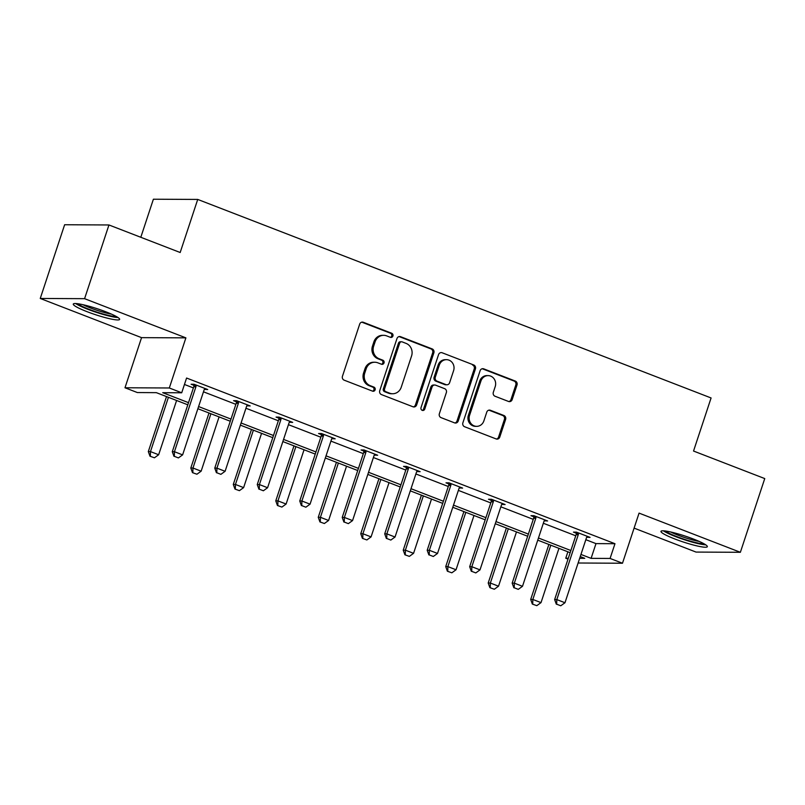 <?xml version="1.0" encoding="UTF-8"?>
<svg xmlns="http://www.w3.org/2000/svg" width="805" height="805" viewBox="0 0 805 805"><rect width="100%" height="100%" fill="white"/><g stroke="black" fill="none" stroke-linecap="round" stroke-linejoin="round"><path stroke-width="1.21" d="M392.921 336.017A2.153 1.992 90.3 0 0 391.723 333.27L363.317 322.282A3.069 2.838 90.3 0 0 359.684 324.143L342.457 376.237A3.069 2.838 90.3 0 0 344.178 380.171L372.574 391.15A2.153 1.992 90.3 0 0 375.12 389.851A2.153 1.992 90.3 0 0 373.912 387.104L370.24 385.675A9.831 9.086 90.3 0 1 364.746 373.107L366.184 368.771A9.831 9.086 90.3 0 1 374.788 362.24A9.831 9.086 90.3 0 1 377.807 362.814L381.479 364.232A2.153 1.992 90.3 0 0 384.015 362.934A2.153 1.992 90.3 0 0 382.818 360.187L379.145 358.758A9.831 9.086 90.3 0 1 373.651 346.19L375.09 341.853A9.831 9.086 90.3 0 1 383.693 335.323A9.831 9.086 90.3 0 1 386.702 335.896L390.375 337.315A2.153 1.992 90.3 0 0 392.921 336.017M390.445 337.345A2.153 1.992 90.3 0 0 390.526 333.26L362.119 322.282A3.069 2.838 90.3 0 0 361.777 322.171M372.635 391.17A2.153 1.992 90.3 0 0 372.715 387.094L369.042 385.675L370.24 385.675M381.54 364.263A2.153 1.992 90.3 0 0 381.62 360.177L377.948 358.758L379.145 358.758M674.821 538.978A24.422 3.109 18.3 0 1 660.975 531.35A24.422 3.109 18.3 0 1 693.508 539.068A24.422 3.109 18.3 0 1 707.354 546.686A24.422 3.109 18.3 0 1 674.821 538.978M87.111 311.696A24.422 3.109 18.3 0 1 73.275 304.069A24.422 3.109 18.3 0 1 105.807 311.787A24.422 3.109 18.3 0 1 119.643 319.404A24.422 3.109 18.3 0 1 87.111 311.696M40.25 298.464L64.631 224.746L108.957 224.967L84.585 298.675L40.25 298.464L141.559 337.647L124.986 387.769L169.312 387.98L181.709 392.78L162.711 392.689L188.501 402.661M634.099 528.12L696.043 552.079L740.369 552.29L639.059 513.117L622.486 563.238L578.111 563.007M108.957 224.967L180.179 252.508L197.728 199.429L711.087 397.962L693.538 451.042L764.75 478.583L740.369 552.29M508.539 401.464A3.069 2.838 90.3 0 0 512.171 399.602L517.001 384.981A3.069 2.838 90.3 0 0 515.291 381.057L483.745 368.861A3.069 2.838 90.3 0 0 480.112 370.713L462.885 422.816A3.069 2.838 90.3 0 0 464.596 426.741L496.142 438.936A3.069 2.838 90.3 0 0 499.774 437.075L505.61 419.425A3.069 2.838 90.3 0 0 503.9 415.501L490.396 410.278A3.069 2.838 90.3 0 0 486.763 412.14L483.875 420.894A8.221 7.597 90.3 0 1 476.681 426.348A8.221 7.597 90.3 0 1 469.567 415.36L480.917 381.067A8.221 7.597 90.3 0 1 488.102 375.613A8.221 7.597 90.3 0 1 495.216 386.591L493.324 392.307A3.069 2.838 90.3 0 0 495.035 396.241L508.539 401.464M141.559 337.647L185.895 337.858L84.585 298.675M185.895 337.858L169.312 387.98M585.829 539.692L595.982 543.617L614.97 543.707L186.579 378.038L181.709 392.78M614.97 543.707L610.089 558.449L622.486 563.238M433.865 352.832A3.069 2.838 90.3 0 0 432.154 348.907L400.608 336.701A3.069 2.838 90.3 0 0 396.976 338.563L379.749 390.656A3.069 2.838 90.3 0 0 381.459 394.591L413.005 406.787A3.069 2.838 90.3 0 0 416.638 404.925L433.865 352.832L432.667 352.821A3.069 2.838 90.3 0 0 430.957 348.897L399.411 336.701A3.069 2.838 90.3 0 0 399.069 336.591M442.176 352.781L473.722 364.977A3.069 2.838 90.3 0 1 475.433 368.911L458.206 421.005A3.069 2.838 90.3 0 1 454.573 422.867L441.08 417.644A3.069 2.838 90.3 0 1 439.359 413.72L446.352 392.588A3.069 2.838 90.3 0 0 444.632 388.664L435.676 385.193A3.069 2.838 90.3 0 0 432.044 387.054L424.768 409.051A2.153 1.992 90.3 0 1 422.887 410.48A2.153 1.992 90.3 0 1 421.025 407.602L438.544 354.643A3.069 2.838 90.3 0 1 442.176 352.781L473.722 364.977M197.728 199.429L153.393 199.217L140.805 237.284M187.796 404.804L156.361 392.659L137.373 392.558L124.986 387.769M568.028 559.113L565.764 558.237L568.32 558.247M567.887 551.807L565.764 558.237M579.67 558.298L584.752 558.328L580.244 556.577M570.151 552.683L537.76 540.155M527.667 536.251L495.276 523.723M485.184 519.819L452.792 507.291M442.7 503.387L410.298 490.859M400.216 486.965L367.815 474.427M357.732 470.533L325.331 458.005M315.248 454.101L282.847 441.573M272.764 437.668L240.363 425.141M230.28 421.236L197.879 408.709M580.948 554.434L591.101 558.358L610.089 558.449M198.594 406.555L230.995 419.093M241.077 422.987L273.479 435.515M283.561 439.419L315.963 451.947M326.045 455.851L358.446 468.379M368.529 472.283L400.93 484.811M411.013 488.705L443.414 501.243M453.497 505.138L485.898 517.665M495.981 521.57L528.382 534.097M538.465 538.002L570.866 550.529M595.982 543.617L591.101 558.358M184.456 384.468L193.381 387.919M203.464 391.814L235.865 404.341M245.948 408.246L278.349 420.774M288.432 424.678L320.833 437.206M330.915 441.11L363.317 453.638M373.409 457.542L405.8 470.07M415.893 473.964L448.284 486.502M458.377 490.396L490.778 502.924M500.861 506.828L533.262 519.356M543.345 523.26L575.746 535.788M576.289 533.212L573.462 532.115L576.461 532.135L590.075 537.398L586.714 537.237M533.806 516.78L530.978 515.683L533.977 515.703L547.591 520.966L544.23 520.815M491.322 500.348L488.494 499.251L491.493 499.271L505.107 504.534L501.746 504.383M448.838 483.916L446.01 482.829L449.009 482.839L462.623 488.102L459.263 487.951M406.344 467.484L403.526 466.397L406.525 466.407L420.14 471.68L416.779 471.519M363.86 451.052L361.043 449.965L364.041 449.975L377.656 455.248L374.295 455.087M321.376 434.63L318.559 433.533L321.557 433.553L335.172 438.816L331.811 438.655M278.892 418.198L276.075 417.101L279.073 417.121L292.688 422.384L289.327 422.233M236.408 401.765L233.591 400.679L236.579 400.689L250.204 405.951L246.843 405.8M193.925 385.333L191.107 384.247L194.096 384.257L207.72 389.529L204.349 389.368M204.722 389.509L205.054 388.493M247.205 405.941L247.538 404.925M289.689 422.373L290.021 421.357M332.173 438.805L332.505 437.789M374.657 455.228L374.999 454.221M417.141 471.66L417.483 470.643M459.625 488.092L459.967 487.075M502.109 504.524L502.451 503.507M544.603 520.956L544.935 519.939M587.087 537.378L587.419 536.371M383.693 335.323L382.486 335.323A9.831 9.086 90.3 0 0 373.892 341.843L375.09 341.853M377.948 358.758A9.831 9.086 90.3 0 1 372.453 346.19L373.892 341.843M374.788 362.24L373.59 362.24A9.831 9.086 90.3 0 0 364.987 368.76L366.184 368.771M369.042 385.675A9.831 9.086 90.3 0 1 363.548 373.107L364.987 368.76M413.347 406.897A3.069 2.838 90.3 0 0 415.44 404.925L432.667 352.821M402.208 341.894A2.153 1.992 90.3 0 0 399.662 343.192L384.549 388.926A2.153 1.992 90.3 0 0 385.746 391.673L389.62 393.172A9.831 9.086 90.3 0 0 392.639 393.746A9.831 9.086 90.3 0 0 401.242 387.225L411.576 355.961A9.831 9.086 90.3 0 0 406.082 343.393L402.208 341.894M401.544 341.773L400.347 341.763A2.153 1.992 90.3 0 0 398.465 343.192L399.662 343.192M392.639 393.746L391.441 393.746A9.831 9.086 90.3 0 1 388.423 393.172L384.549 391.673A2.153 1.992 90.3 0 1 383.341 388.916L398.465 343.192M454.916 422.967A3.069 2.838 90.3 0 0 457.009 420.995L474.236 368.901A3.069 2.838 90.3 0 0 472.525 364.977M434.73 385.021L433.533 385.011A3.069 2.838 90.3 0 0 430.846 387.054L423.571 409.051L424.768 409.051M422.293 410.379A2.153 1.992 90.3 0 0 423.571 409.051M453.597 370.662A8.221 7.597 90.3 0 0 446.483 359.674A8.221 7.597 90.3 0 0 439.299 365.128L435.304 377.213A3.069 2.838 90.3 0 0 437.014 381.147L445.97 384.609A3.069 2.838 90.3 0 0 449.603 382.747L453.597 370.662M446.483 359.674L445.286 359.674A8.221 7.597 90.3 0 0 438.101 365.128L439.299 365.128M446.916 384.79L445.718 384.78A3.069 2.838 90.3 0 1 444.773 384.599L435.817 381.137A3.069 2.838 90.3 0 1 434.106 377.213L438.101 365.128M488.102 375.613L486.904 375.603A8.221 7.597 90.3 0 0 479.71 381.057L480.917 381.067M476.681 426.348L475.483 426.338A8.221 7.597 90.3 0 1 468.369 415.35L479.71 381.057M496.484 439.047A3.069 2.838 90.3 0 0 498.577 437.075L504.413 419.415A3.069 2.838 90.3 0 0 502.702 415.491L489.199 410.268A3.069 2.838 90.3 0 0 488.856 410.168M508.881 401.564A3.069 2.838 90.3 0 0 510.974 399.592L515.804 384.981A3.069 2.838 90.3 0 0 514.093 381.047L482.547 368.851A3.069 2.838 90.3 0 0 482.205 368.74M166.514 396.583L148.321 451.585L150.475 451.595L158.645 454.755L176.597 400.477M149.992 456.214L154.439 457.793L149.992 456.214L148.321 451.585M168.426 397.318L150.475 451.595L150.354 456.214M158.645 454.755L154.439 457.793M174.323 456.334L178.408 457.914L174.323 456.334L174.444 451.716L172.29 451.706L193.743 386.833A3.129 2.888 90.3 0 0 193.904 385.887L193.965 384.257M204.973 388.463L204.49 389.157A3.129 2.888 90.3 0 0 204.068 390.002L182.614 454.875L174.444 451.716L195.897 386.843A3.129 2.888 90.3 0 0 196.068 385.897L196.088 385.031M178.408 457.914L182.614 454.875M172.29 451.706L173.961 456.324M208.998 413.005L190.805 468.017L192.969 468.027L201.129 471.187L219.081 416.91M192.486 472.646L196.923 474.226L192.486 472.646L190.805 468.017M210.91 413.75L192.969 468.027L192.838 472.646M201.129 471.187L196.923 474.226M251.482 429.437L233.289 484.449L235.452 484.459L243.623 487.619L261.565 433.342M234.969 489.068L239.407 490.658L234.969 489.068L233.289 484.449M253.394 430.182L235.452 484.459L235.322 489.078M243.623 487.619L239.407 490.658M216.807 472.756L220.892 474.336L216.807 472.756L216.927 468.138L214.774 468.128L236.227 403.265A3.129 2.888 90.3 0 0 236.388 402.319L236.449 400.689M247.467 404.895L246.974 405.589A3.129 2.888 90.3 0 0 246.551 406.434L225.098 471.297L216.927 468.138L238.381 403.275A3.129 2.888 90.3 0 0 238.552 402.329L238.582 401.464M220.892 474.336L225.098 471.297M214.774 468.128L216.444 472.756M259.291 489.188L263.376 490.768L259.291 489.188L259.411 484.57L257.258 484.56L278.711 419.697A3.129 2.888 90.3 0 0 278.872 418.751L278.933 417.121M289.951 421.327L289.458 422.021A3.129 2.888 90.3 0 0 289.035 422.867L267.582 487.729L259.411 484.57L280.865 419.707A3.129 2.888 90.3 0 0 281.036 418.761L281.066 417.886M263.376 490.768L267.582 487.729M257.258 484.56L258.928 489.188M75.69 303.535A24.261 3.089 -161.7 0 0 96.268 312.31A24.261 3.089 -161.7 0 0 118.023 317.532M116.262 316.466A21.131 2.687 18.3 0 1 96.399 311.927A21.131 2.687 18.3 0 1 77.743 303.726M82.945 304.693A19.572 2.485 -161.7 0 0 111.503 314.141M663.39 530.817A24.261 3.089 -161.7 0 0 683.978 539.592A24.261 3.089 -161.7 0 0 705.733 544.824M703.962 543.747A21.131 2.687 18.3 0 1 684.099 539.209A21.131 2.687 18.3 0 1 665.453 531.008M670.656 531.974A19.572 2.485 -161.7 0 0 699.213 541.423M293.966 445.869L275.773 500.871L277.936 500.881L286.107 504.041L304.049 449.774M277.453 505.5L281.891 507.08L277.453 505.5L275.773 500.871M295.888 446.614L277.936 500.881L277.805 505.5M286.107 504.041L281.891 507.08M301.774 505.621L305.86 507.2L301.774 505.621L301.895 501.002L299.742 500.992L321.195 436.119A3.129 2.888 90.3 0 0 321.356 435.183L321.416 433.553M332.435 437.759L331.942 438.453A3.129 2.888 90.3 0 0 331.519 439.289L310.066 504.161L301.895 501.002L323.348 436.129A3.129 2.888 90.3 0 0 323.519 435.193L323.55 434.318M305.86 507.2L310.066 504.161M299.742 500.992L301.412 505.621M336.45 462.301L318.257 517.303L320.42 517.313L328.591 520.473L346.542 466.196M319.937 521.932L324.375 523.512L319.937 521.932L318.257 517.303M338.372 463.036L320.42 517.313L320.289 521.932M328.591 520.473L324.375 523.512M344.258 522.053L348.344 523.632L344.258 522.053L344.379 517.434L342.226 517.424L363.679 452.551A3.129 2.888 90.3 0 0 363.85 451.615L363.9 449.975M374.919 454.191L374.426 454.875A3.129 2.888 90.3 0 0 374.003 455.721L352.55 520.594L344.379 517.434L365.832 452.561A3.129 2.888 90.3 0 0 366.003 451.625L366.034 450.75M348.344 523.632L352.55 520.594M342.226 517.424L343.896 522.053M378.934 478.734L360.751 533.735L362.904 533.745L371.075 536.905L389.026 482.628M362.421 538.364L366.869 539.944L362.421 538.364L360.751 533.735M380.856 479.468L362.904 533.745L362.783 538.364M371.075 536.905L366.869 539.944M386.742 538.485L390.827 540.064L386.742 538.485L386.863 533.866L384.71 533.856L406.163 468.983A3.129 2.888 90.3 0 0 406.334 468.037L406.384 466.407M417.403 470.613L416.91 471.307A3.129 2.888 90.3 0 0 416.487 472.153L395.034 537.026L386.863 533.866L408.316 468.993A3.129 2.888 90.3 0 0 408.487 468.047L408.517 467.182M390.827 540.064L395.034 537.026M384.71 533.856L386.38 538.475M421.418 495.156L403.235 550.167L405.388 550.177L413.559 553.337L431.51 499.06M404.905 554.796L409.353 556.376L404.905 554.796L403.235 550.167M423.339 495.9L405.388 550.177L405.267 554.796M413.559 553.337L409.353 556.376M429.226 554.907L433.311 556.486L429.226 554.907L429.347 550.288L427.193 550.278L448.647 485.415A3.129 2.888 90.3 0 0 448.818 484.469L448.868 482.839M459.886 487.045L459.393 487.739A3.129 2.888 90.3 0 0 458.971 488.585L437.518 553.448L429.347 550.288L450.8 485.425A3.129 2.888 90.3 0 0 450.971 484.479L451.001 483.614M433.311 556.486L437.518 553.448M427.193 550.278L428.864 554.907M463.911 511.588L445.718 566.599L447.872 566.609L456.043 569.769L473.994 515.492M447.389 571.228L451.836 572.808L447.389 571.228L445.718 566.599M465.823 512.332L447.872 566.609L447.751 571.228M456.043 569.769L451.836 572.808M471.71 571.339L475.795 572.919L471.71 571.339L471.831 566.72L469.677 566.71L491.131 501.847A3.129 2.888 90.3 0 0 491.302 500.901L491.352 499.271M502.37 503.477L501.887 504.172A3.129 2.888 90.3 0 0 501.455 505.017L480.001 569.88L471.831 566.72L493.284 501.857A3.129 2.888 90.3 0 0 493.455 500.911L493.485 500.046M475.795 572.919L480.001 569.88M469.677 566.71L471.348 571.339M506.395 528.02L488.202 583.031L490.356 583.041L498.526 586.201L516.478 531.924M489.873 587.65L494.32 589.24L489.873 587.65L488.202 583.031M508.307 528.764L490.356 583.041L490.235 587.66M498.526 586.201L494.32 589.24M514.194 587.771L518.279 589.351L514.194 587.771L514.325 583.152L512.161 583.142L533.614 518.279A3.129 2.888 90.3 0 0 533.785 517.333L533.836 515.703M544.854 519.909L544.371 520.604A3.129 2.888 90.3 0 0 543.938 521.449L522.495 586.312L514.325 583.152L535.778 518.289A3.129 2.888 90.3 0 0 535.939 517.343L535.969 516.468M518.279 589.351L522.495 586.312M512.161 583.142L513.842 587.771M548.879 544.452L530.686 599.453L532.84 599.463L541.01 602.623L558.962 548.356M532.357 604.082L536.804 605.662L532.357 604.082L530.686 599.453M550.791 545.196L532.84 599.463L532.719 604.082M541.01 602.623L536.804 605.662M556.678 604.203L560.763 605.783L556.678 604.203L556.808 599.584L554.645 599.574L576.098 534.701A3.129 2.888 90.3 0 0 576.269 533.765L576.32 532.125M587.338 536.341L586.855 537.026A3.129 2.888 90.3 0 0 586.432 537.871L564.979 602.744L556.808 599.584L578.262 534.711A3.129 2.888 90.3 0 0 578.423 533.775L578.453 532.9M560.763 605.783L564.979 602.744M554.645 599.574L556.325 604.203M390.526 333.26L391.723 333.27M372.715 387.094L373.912 387.104M381.62 360.177L382.818 360.187M372.453 346.19L373.651 346.19M363.548 373.107L364.746 373.107M362.119 322.282L363.317 322.282M415.44 404.925L416.638 404.925M399.411 336.701L400.608 336.701M430.957 348.897L432.154 348.907M383.341 388.916L384.549 388.926M384.549 391.673L385.746 391.673M388.423 393.172L389.62 393.172M474.236 368.901L475.433 368.911M457.009 420.995L458.206 421.005M430.846 387.054L432.044 387.054M434.106 377.213L435.304 377.213M435.817 381.137L437.014 381.147M444.773 384.599L445.97 384.609M468.369 415.35L469.567 415.36M489.199 410.268L490.396 410.278M502.702 415.491L503.9 415.501M504.413 419.415L505.61 419.425M498.577 437.075L499.774 437.075M482.547 368.851L483.745 368.861M514.093 381.047L515.291 381.057M515.804 384.981L517.001 384.981M510.974 399.592L512.171 399.602M196.068 385.897L193.904 385.887M195.897 386.843L193.743 386.833M238.552 402.329L236.388 402.319M238.381 403.275L236.227 403.265M281.036 418.761L278.872 418.751M280.865 419.707L278.711 419.697M323.519 435.193L321.356 435.183M323.348 436.129L321.195 436.119M366.003 451.625L363.85 451.615M365.832 452.561L363.679 452.551M408.487 468.047L406.334 468.037M408.316 468.993L406.163 468.983M450.971 484.479L448.818 484.469M450.8 485.425L448.647 485.415M493.455 500.911L491.302 500.901M493.284 501.857L491.131 501.847M535.939 517.343L533.785 517.333M535.778 518.289L533.614 518.279M578.423 533.775L576.269 533.765M578.262 534.711L576.098 534.701"/></g></svg>
